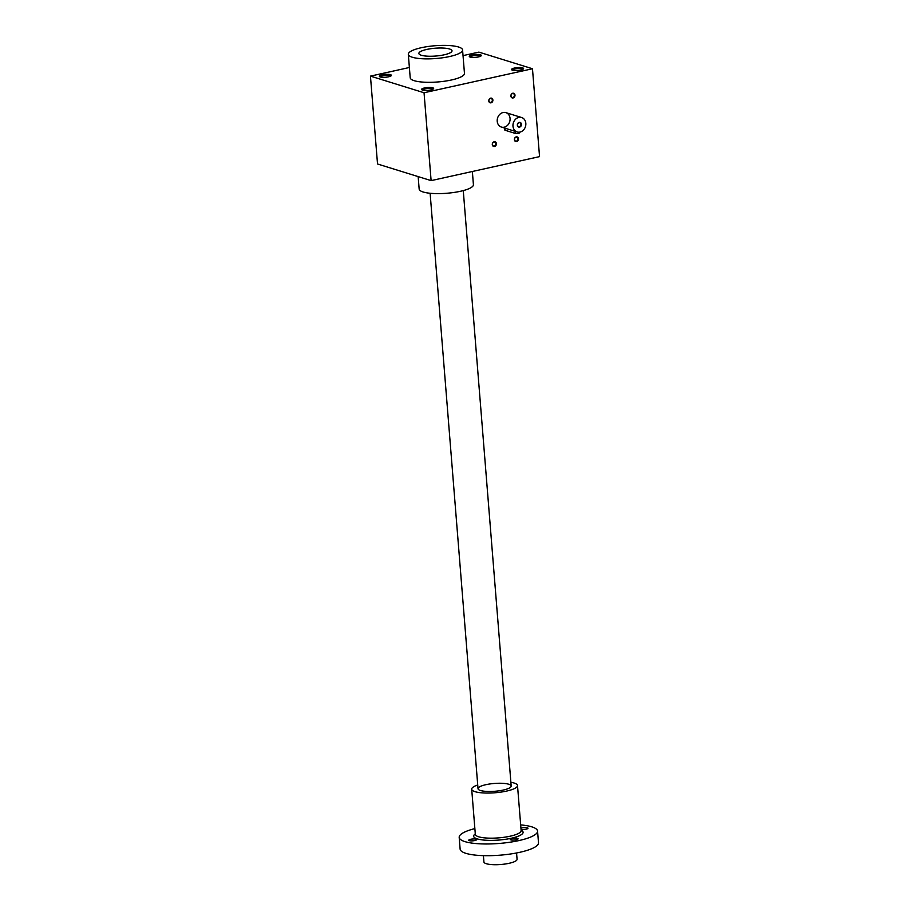<?xml version="1.0" encoding="UTF-8"?>
<svg xmlns="http://www.w3.org/2000/svg" width="910" height="910" viewBox="0 0 910 910"><rect width="100%" height="100%" fill="white"/><g stroke="black" fill="none" stroke-linecap="round" stroke-linejoin="round"><path stroke-width="1.36" d="M431.113 180.624L424.049 92.752L370.45 76.121L377.525 163.993L431.113 180.624L539.55 156.622L532.475 68.75L478.887 52.12L463.031 55.624M510.874 96.05A2.423 2.025 107.2 0 0 514.127 97.393A2.423 2.025 107.2 0 0 513.797 93.332A2.423 2.025 107.2 0 0 510.874 96.05M492.287 144.576A2.423 2.025 107.2 0 0 495.54 145.918A2.423 2.025 107.2 0 0 495.211 141.858A2.423 2.025 107.2 0 0 492.287 144.576M488.784 100.942A2.423 2.025 107.2 0 0 492.026 102.284A2.423 2.025 107.2 0 0 491.696 98.223A2.423 2.025 107.2 0 0 488.784 100.942M514.389 139.685A2.423 2.025 107.2 0 0 517.631 141.027A2.423 2.025 107.2 0 0 517.312 136.966A2.423 2.025 107.2 0 0 514.389 139.685M510.066 118.436A7.564 6.336 -72.8 0 1 501.399 127.07A7.564 6.336 -72.8 0 1 497.588 117.981A7.564 6.336 -72.8 0 1 505.88 112.635A7.564 6.336 -72.8 0 1 510.066 118.436M424.049 92.752L532.475 68.75M522.693 67.897A6.051 1.422 -4.6 0 0 515.174 67.909A6.051 1.422 -4.6 0 0 511.738 69.854A6.051 1.422 -4.6 0 0 517.665 70.457A6.051 1.422 -4.6 0 0 523.432 68.91A6.051 1.422 -4.6 0 0 522.693 67.897M432.762 87.804A6.051 1.422 -4.6 0 0 425.232 87.815A6.051 1.422 -4.6 0 0 421.796 89.76A6.051 1.422 -4.6 0 0 427.734 90.363A6.051 1.422 -4.6 0 0 433.501 88.816A6.051 1.422 -4.6 0 0 432.762 87.804M390.515 74.7A6.051 1.422 -4.6 0 0 382.985 74.7A6.051 1.422 -4.6 0 0 379.55 76.645A6.051 1.422 -4.6 0 0 385.487 77.248A6.051 1.422 -4.6 0 0 391.254 75.712A6.051 1.422 -4.6 0 0 390.515 74.7M480.446 54.793A6.051 1.422 -4.6 0 0 472.927 54.793A6.051 1.422 -4.6 0 0 469.492 56.739A6.051 1.422 -4.6 0 0 475.418 57.353A6.051 1.422 -4.6 0 0 481.185 55.806A6.051 1.422 -4.6 0 0 480.446 54.793M462.576 49.948L464.464 73.38A27.209 6.404 175.4 0 1 437.846 81.957A27.209 6.404 175.4 0 1 410.205 77.748L408.317 54.316A27.209 6.404 175.4 0 1 421.262 47.73A27.209 6.404 175.4 0 1 448.471 45.5A27.209 6.404 175.4 0 1 462.576 49.948A27.209 6.404 175.4 0 1 435.958 58.513A27.209 6.404 175.4 0 1 408.317 54.316M370.45 76.121L409.386 67.499M522.818 69.331A5.232 1.228 -4.6 0 0 522.067 68.841A5.232 1.228 -4.6 0 0 516.311 68.728A5.232 1.228 -4.6 0 0 512.41 70.172M432.876 89.237A5.232 1.228 -4.6 0 0 432.125 88.748A5.232 1.228 -4.6 0 0 426.38 88.634A5.232 1.228 -4.6 0 0 422.479 90.079M390.64 76.133A5.232 1.228 -4.6 0 0 389.878 75.644A5.232 1.228 -4.6 0 0 384.134 75.53A5.232 1.228 -4.6 0 0 380.232 76.975M480.571 56.227A5.232 1.228 -4.6 0 0 479.82 55.737A5.232 1.228 -4.6 0 0 474.064 55.624A5.232 1.228 -4.6 0 0 470.163 57.068M449.574 49.003A16.63 3.913 -4.6 0 0 428.883 49.015A16.63 3.913 -4.6 0 0 419.442 54.372A16.63 3.913 -4.6 0 0 435.765 56.033A16.63 3.913 -4.6 0 0 451.61 51.779A16.63 3.913 -4.6 0 0 449.574 49.003A16.63 3.913 -4.6 0 0 430.794 48.708A16.63 3.913 -4.6 0 0 418.873 53.462A16.63 3.913 -4.6 0 0 435.765 56.033A16.63 3.913 -4.6 0 0 452.02 50.801A16.63 3.913 -4.6 0 0 449.574 49.003M472.358 171.501L473.416 184.696A27.209 6.404 175.4 0 1 446.799 193.261A27.209 6.404 175.4 0 1 419.157 189.052L418.156 176.608M514.525 139.537A2.013 1.683 107.2 0 0 517.836 139.662A2.013 1.683 107.2 0 0 516.823 137.239A2.013 1.683 107.2 0 0 514.525 139.537M488.909 100.794A2.013 1.683 107.2 0 0 492.23 100.919A2.013 1.683 107.2 0 0 491.218 98.496A2.013 1.683 107.2 0 0 488.909 100.794M492.424 144.428A2.013 1.683 107.2 0 0 495.745 144.553A2.013 1.683 107.2 0 0 494.733 142.131A2.013 1.683 107.2 0 0 492.424 144.428M511.01 95.903A2.013 1.683 107.2 0 0 514.332 96.028A2.013 1.683 107.2 0 0 513.32 93.605A2.013 1.683 107.2 0 0 511.01 95.903M517.483 125.057A2.013 1.683 107.2 0 0 520.793 125.182A2.013 1.683 107.2 0 0 519.781 122.759A2.013 1.683 107.2 0 0 517.483 125.057M519.655 132.132L519.712 132.746A2.423 0.569 175.4 0 1 517.972 133.44A2.423 0.569 175.4 0 1 515.242 133.406L505.152 130.266A2.423 0.569 175.4 0 1 504.8 130.005L504.64 128.082M512.978 126.171A7.564 6.336 107.2 0 0 517.164 131.961A7.564 6.336 107.2 0 0 525.457 126.626A7.564 6.336 107.2 0 0 521.646 117.526A7.564 6.336 107.2 0 0 512.978 126.171M517.346 125.205A2.423 2.025 107.2 0 0 520.6 126.547A2.423 2.025 107.2 0 0 520.27 122.486A2.423 2.025 107.2 0 0 517.346 125.205M483.415 855.65L483.915 861.929A16.63 3.913 -4.6 0 0 500.807 864.5A16.63 3.913 -4.6 0 0 517.073 859.267L516.562 852.977M474.861 828.589A39.312 9.259 -4.6 0 0 459.186 837.382A39.312 9.259 -4.6 0 0 479.559 843.809A39.312 9.259 -4.6 0 0 518.871 840.59A39.312 9.259 -4.6 0 0 537.56 831.08A39.312 9.259 -4.6 0 0 520.679 824.904M459.186 837.382L460.13 849.098A39.312 9.259 -4.6 0 0 480.503 855.525A39.312 9.259 -4.6 0 0 519.803 852.306A39.312 9.259 -4.6 0 0 538.504 842.796L537.56 831.08M517.483 838.383A3.936 0.921 175.4 0 1 518.052 838.804A3.936 0.921 175.4 0 1 514.207 840.044A3.936 0.921 175.4 0 1 510.214 839.441A3.936 0.921 175.4 0 1 512.091 838.485A3.936 0.921 175.4 0 1 517.483 838.383M520.941 828.225A3.936 0.921 175.4 0 1 522.021 827.907A3.936 0.921 175.4 0 1 527.413 827.804A3.936 0.921 175.4 0 1 527.982 828.225A3.936 0.921 175.4 0 1 525.423 829.317A3.936 0.921 175.4 0 1 521.032 829.363M470.629 839.282A3.936 0.921 175.4 0 1 476.021 839.179A3.936 0.921 175.4 0 1 476.601 839.6A3.936 0.921 175.4 0 1 472.756 840.84A3.936 0.921 175.4 0 1 468.764 840.237A3.936 0.921 175.4 0 1 470.629 839.282M477.727 784.977A22.977 5.414 -4.6 0 0 471.698 789.209A22.977 5.414 -4.6 0 0 483.608 792.963A22.977 5.414 -4.6 0 0 506.586 791.086A22.977 5.414 -4.6 0 0 517.506 785.523A22.977 5.414 -4.6 0 0 510.885 782.304M503.275 790.051A16.63 3.913 -4.6 0 0 510.76 787.013A16.63 3.913 -4.6 0 0 494.289 783.464A16.63 3.913 -4.6 0 0 478.592 789.607A16.63 3.913 -4.6 0 0 503.275 790.051M505.152 130.266L504.982 128.185M515.242 133.406L515.071 131.313M475.293 833.89A24.797 5.835 -4.6 0 0 482.573 839.941A24.797 5.835 -4.6 0 0 511.295 838.246A24.797 5.835 -4.6 0 0 521.1 830.204M475.338 834.402L475.327 834.322A22.977 5.414 -4.6 0 0 487.237 838.076A22.977 5.414 -4.6 0 0 510.214 836.188A22.977 5.414 -4.6 0 0 521.134 830.637L521.146 830.716M521.646 117.526L505.88 112.635M517.164 131.961L501.399 127.07M430.123 193.261L478.023 788.697M463.27 190.6L511.181 786.035M471.698 789.209L475.327 834.322M517.506 785.523L521.134 830.637"/></g></svg>
